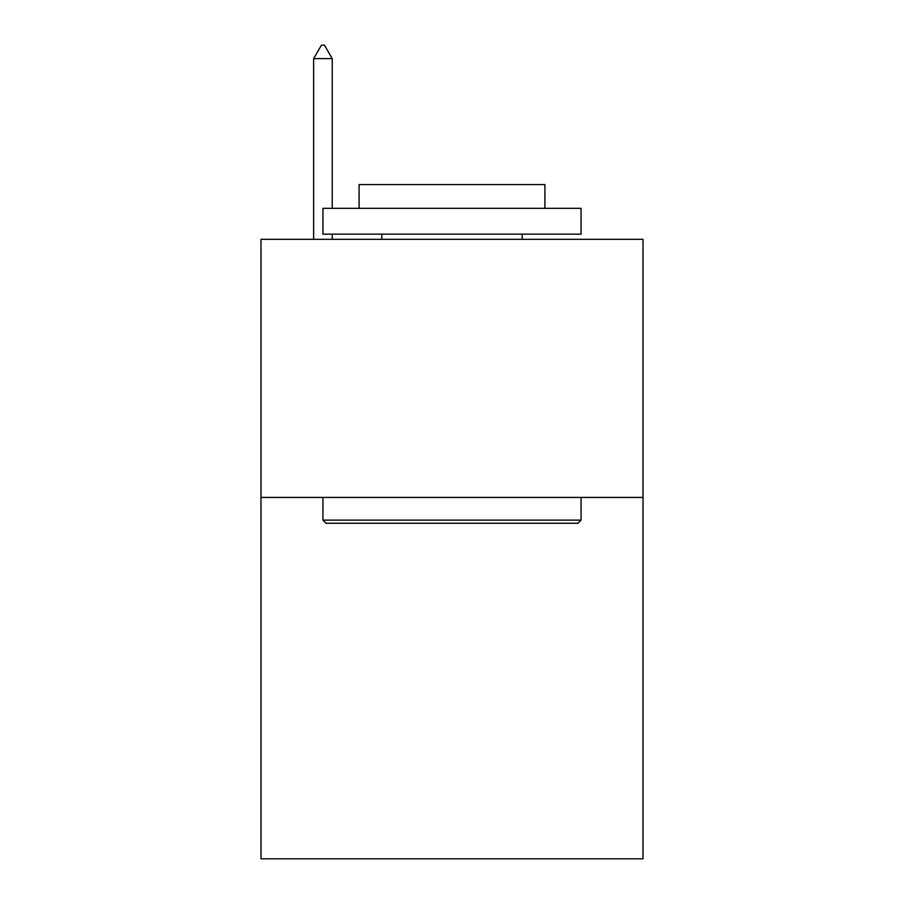 <?xml version="1.0" encoding="UTF-8"?>
<svg xmlns="http://www.w3.org/2000/svg" width="904" height="904" viewBox="0 0 904 904"><rect width="100%" height="100%" fill="white"/><g stroke="black" fill="none" stroke-linecap="round" stroke-linejoin="round"><path stroke-width="1.36" d="M643.015 497.426L643.015 858.8L260.985 858.8L260.985 239.311L643.015 239.311L643.015 497.426L260.985 497.426M326.039 523.246L322.943 520.139L581.057 520.139L577.961 523.246L326.039 523.246M581.057 208.338L581.057 234.147L322.943 234.147L322.943 208.338L581.057 208.338M359.08 208.338L359.08 184.585L544.92 184.585L544.92 208.338M581.057 497.426L581.057 520.139M322.943 497.426L322.943 520.139M522.207 234.147L522.207 239.311M381.793 234.147L381.793 239.311M332.231 58.624L324.491 45.2L321.395 45.2L313.643 58.624L332.231 58.624L332.231 208.338M332.231 234.147L332.231 239.311M313.643 58.624L313.643 239.311"/></g></svg>
